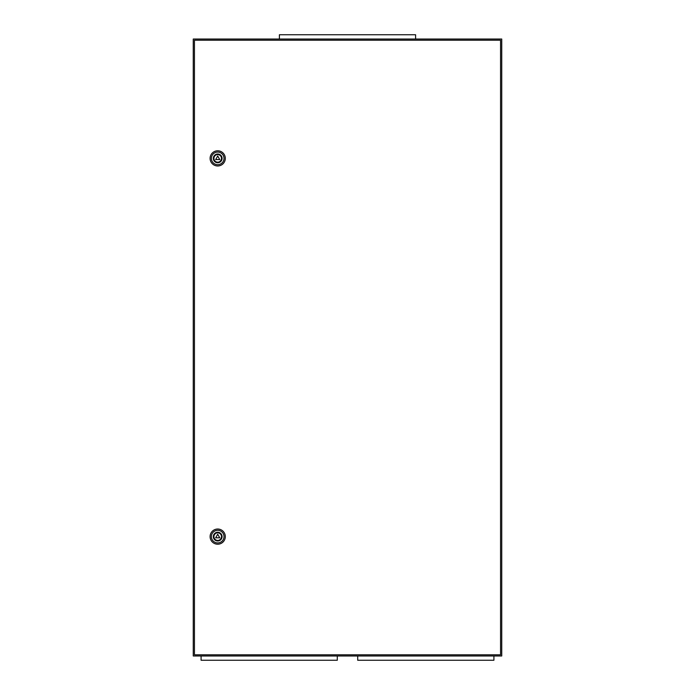 <?xml version="1.0" encoding="UTF-8"?>
<svg xmlns="http://www.w3.org/2000/svg" width="695" height="695" viewBox="0 0 695 695"><rect width="100%" height="100%" fill="white"/><g stroke="black" fill="none" stroke-linecap="round" stroke-linejoin="round"><path stroke-width="1.04" d="M201.09 655.976L201.09 660.25L337.292 660.25L337.292 655.976M357.708 655.976L357.708 660.25L493.91 660.25L493.91 655.976M279.399 39.024L279.399 34.75L415.601 34.75L415.601 39.024M210.107 536.618A7.593 7.593 0 0 0 217.7 544.211A7.593 7.593 0 0 0 225.293 536.618A7.593 7.593 0 0 0 217.7 529.025A7.593 7.593 0 0 0 210.107 536.618M213.904 536.618A3.796 3.796 0 0 0 217.7 540.415A3.796 3.796 0 0 0 221.497 536.618A3.796 3.796 0 0 0 217.7 532.822A3.796 3.796 0 0 0 213.904 536.618M210.107 158.382A7.593 7.593 0 0 0 217.7 165.975A7.593 7.593 0 0 0 225.293 158.382A7.593 7.593 0 0 0 217.7 150.789A7.593 7.593 0 0 0 210.107 158.382M213.904 158.382A3.796 3.796 0 0 0 217.7 162.178A3.796 3.796 0 0 0 221.497 158.382A3.796 3.796 0 0 0 217.7 154.585A3.796 3.796 0 0 0 213.904 158.382M194.444 654.794L500.556 654.794L500.556 40.206L194.444 40.206L194.444 654.794M219.759 159.563L217.7 156.01L215.65 159.563L219.759 159.563M219.759 537.808L217.7 534.247L215.65 537.808L219.759 537.808M501.738 655.976L501.738 39.024L193.262 39.024L193.262 655.976L501.738 655.976M224.007 536.618A6.307 6.307 0 0 1 217.7 542.925A6.307 6.307 0 0 1 211.393 536.618A6.307 6.307 0 0 1 217.7 530.311A6.307 6.307 0 0 1 224.007 536.618M222.07 536.618A4.361 4.361 0 0 0 217.7 532.257A4.361 4.361 0 0 0 213.339 536.618A4.361 4.361 0 0 0 217.7 540.988A4.361 4.361 0 0 0 222.07 536.618M224.007 158.382A6.307 6.307 0 0 1 217.7 164.689A6.307 6.307 0 0 1 211.393 158.382A6.307 6.307 0 0 1 217.7 152.075A6.307 6.307 0 0 1 224.007 158.382M222.07 158.382A4.361 4.361 0 0 0 217.7 154.012A4.361 4.361 0 0 0 213.339 158.382A4.361 4.361 0 0 0 217.7 162.743A4.361 4.361 0 0 0 222.07 158.382"/></g></svg>
